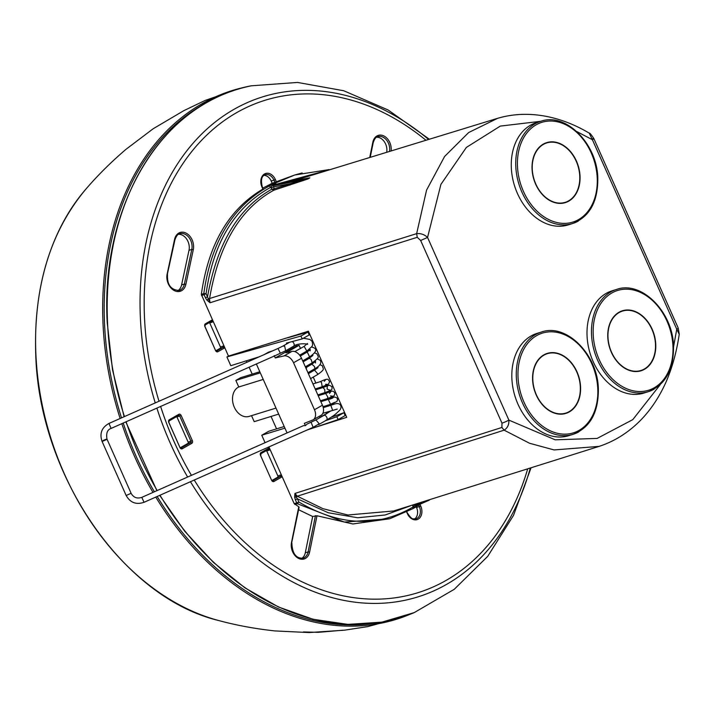 <?xml version="1.0" encoding="UTF-8"?>
<svg xmlns="http://www.w3.org/2000/svg" width="715" height="715" viewBox="0 0 715 715"><rect width="100%" height="100%" fill="white"/><g stroke="black" fill="none" stroke-linecap="round" stroke-linejoin="round"><path stroke-width="1.07" d="M303.401 631.935L318.345 632.328L343.155 630.201M275.865 355.346L273.13 356.553M292.14 341.582A2.708 1.805 60.4 0 1 292.471 341.752A2.708 1.805 60.4 0 1 294.133 344.138A2.708 1.805 60.4 0 1 293.481 346.319C297.315 342.905 307.861 343.727 307.629 344.389L307.405 343.504L303.893 346.552M286.778 343.888L286.42 343.102L289.718 342.217A2.708 1.805 60.4 0 1 289.7 342.226A2.708 1.805 60.4 0 1 290.326 342.065L302.195 338.91L309.238 334.915L307.959 332.046L287.421 337.855M306.806 351.047L304.152 346.391L294.768 351.601M319.766 364.748L322.224 365.615L323.323 368.824C323.609 369.834 321.661 371.773 317.487 374.642L317.648 373.757L314.529 370.093L318.023 367.662M131.113 493.305L126.162 495.504C130.237 502.672 136.19 504.942 144.037 502.305L313.206 427.293L319.221 423.781L315.905 419.919L307.03 424.084L305.421 425.648L303.41 425.675L141.82 497.354C137.11 498.927 133.535 497.577 131.113 493.305L106.982 439.108C106.017 433.165 107.393 429.599 111.129 428.41L273.219 356.508M318.577 424.639L325.28 420.84A2.708 1.805 -119.6 0 0 325.379 420.778L326.478 420.152A2.708 1.805 -119.6 0 0 327.023 419.356A2.708 1.805 -119.6 0 0 326.174 416.336A2.708 1.805 -119.6 0 0 323.707 415.495L315.905 419.919M330.822 405.307L332.654 410.401M326.478 420.152L325.861 420.375M320.24 388.495L328.417 384.232L329.624 381.747L328.31 379.647C327.595 378.744 324.941 379.406 320.356 381.631L321.5 382.409L322.188 386.744L327.997 384.464L325.531 384.304M274.238 355.605L275.275 357.929L283.944 355.945A9.474 6.301 60.4 0 1 293.552 362.746L301.516 358.233L322.429 405.217A9.474 6.301 60.4 0 1 320.999 415.344L313.045 419.857A9.474 6.301 60.4 0 1 312.509 420.107L304.384 423.325L305.421 425.648M313.045 419.857A9.474 6.301 60.4 0 0 314.475 409.731L293.552 362.746M301.516 358.233A9.474 6.301 -119.6 0 0 291.908 351.431L285.92 352.799L299.093 345.336L300.523 348.545M284.204 426.524L268.804 431.234L261.762 435.229L265.042 442.603M325.379 420.778L336.845 416.72L338.124 419.589L306.744 430.135M261.762 435.229L284.919 428.142M256.336 363.944L287.037 432.888M338.124 419.589L345.166 415.594L343.888 412.725L336.845 416.72M331.251 417.203L343.888 412.725M319.569 417.542L326.683 413.708M319.471 417.569L326.612 413.547M326.514 413.574L326.04 412.528M337.248 409.087L322.894 413.27M313.268 377.171L315.914 383.115M275.275 357.929L296.403 345.944L299.093 345.336M264.666 354.345L268.697 352.066L272.567 350.868M296.028 345.104L296.403 345.944M302.195 338.91L300.917 336.041L307.959 332.046M312.196 428.303L346.73 417.337L308.38 331.206L228.469 356.088L226.914 356.964L230.793 365.687L258.758 356.955M300.917 336.041L226.914 356.964M251.528 415.647L254.209 421.653L278.671 414.092M275.99 408.086L249.061 416.407A15.614 11.529 72.8 0 1 233.68 405.637A15.614 11.529 72.8 0 1 238.774 386.985L263.227 379.424M238.774 386.985L235.843 380.407L260.305 372.846M235.843 380.407L240.642 377.69L259.822 371.764M246.282 360.852L246.881 362.192M249.088 367.144L252.189 374.115M271.039 416.452L276.562 428.857M345.032 415.299L345.729 415.075M410.464 505.818L385.197 514.979L357.732 517.758L328.265 512.753L297.431 498.829L296.323 497.095L294.634 497.14L295.358 499.74L297.431 498.829L298.843 502.01L297.422 503.753L344.317 522.066L389.702 518.768L352.87 523.97L316.986 515.756L309.595 552.123A12.191 9 -107.2 0 1 298.325 558.272A12.191 9 -107.2 0 1 291.488 542.542L298.763 506.765L294.151 503.601L282.085 476.512L280.629 475.019L277.831 475.886A1.081 0.804 72.8 0 1 277.572 477.271L272.093 480.373M268.876 446.839L282.085 476.512A2.172 1.6 -107.2 0 1 281.504 477.173L273.917 481.481A2.172 1.6 -107.2 0 1 271.629 480.301L260.51 455.339A2.172 1.6 -107.2 0 1 261.046 452.568L268.634 448.269A2.172 1.6 -107.2 0 1 269.457 448.135L269.51 450.057L266.722 450.924L277.831 475.886M261.994 187.124L262.289 186.892C260.626 179.858 261.619 175.801 265.265 174.737A9.224 6.81 -107.2 0 1 273.979 180.153L275.382 179.537A10.305 7.615 -107.2 0 0 264.523 173.968A10.305 7.615 -107.2 0 0 261.994 187.124L262.879 189.1C228.898 209.093 208.387 244.208 201.344 294.437L228.469 356.088M274.864 183.022L276.526 184.193L274.596 184.077L272.451 185.257A1.627 1.081 60.4 0 0 273.443 185.587L307.79 179.036L273.845 190.199L271.78 189.261L274.095 188.823L273.443 185.587L275.561 184.39L273.577 183.782L294.741 174.996L272.183 183.272L262.834 188.125M541.407 332.046C566.414 322.903 597.963 354.792 598.366 389.219C598.437 412.725 589.991 427.758 573.037 434.336A53.536 39.531 72.8 0 1 526.624 410.821A53.536 39.531 72.8 0 1 521.557 349.966A53.536 39.531 -107.2 0 1 535.571 334.566A53.536 39.531 -107.2 0 1 541.407 332.046L536.947 333.422A53.536 39.531 72.8 0 0 531.111 335.952A53.536 39.531 72.8 0 0 516.382 400.311A53.536 39.531 72.8 0 0 568.577 435.712L573.037 434.336A53.536 39.531 72.8 0 0 578.873 431.815M540.862 121.273C565.86 112.13 597.409 144.028 597.812 178.446C597.883 201.952 589.437 216.994 572.483 223.572A53.536 39.531 72.8 0 1 526.07 200.057A53.536 39.531 72.8 0 1 521.012 139.202A53.536 39.531 -107.2 0 1 535.026 123.802A53.536 39.531 -107.2 0 1 540.862 121.273L536.402 122.658A53.536 39.531 72.8 0 0 530.566 125.179A53.536 39.531 72.8 0 0 515.828 189.538A53.536 39.531 72.8 0 0 568.023 224.948L572.483 223.572A53.536 39.531 72.8 0 0 578.319 221.042M616.589 289.423C641.587 280.28 673.137 312.178 673.539 346.596C673.61 370.102 665.165 385.144 648.21 391.713A53.536 39.531 72.8 0 1 601.798 368.207A53.536 39.531 72.8 0 1 596.739 307.352A53.536 39.531 -107.2 0 1 610.753 291.952A53.536 39.531 -107.2 0 1 616.589 289.423L612.129 290.799A53.536 39.531 72.8 0 0 606.293 293.329A53.536 39.531 72.8 0 0 591.564 357.688A53.536 39.531 72.8 0 0 643.75 393.098L648.21 391.713A53.536 39.531 72.8 0 0 654.046 389.192M180.43 447.662L187.866 443.443A1.081 0.804 72.8 0 0 188.134 442.058L176.954 416.961A1.081 0.804 72.8 0 0 176.721 416.595M177.803 290.701A11.565 8.544 72.8 0 0 181.583 284.936L189.001 250.321A11.565 8.544 72.8 0 0 178.5 234.323M216.046 350.645L220.157 348.312A1.081 0.804 72.8 0 0 220.417 346.927L209.718 322.903A1.081 0.804 72.8 0 0 209.486 322.536M272.183 183.272L271.182 181.011A9.224 6.81 72.8 0 0 263.969 175.372M386.752 151.848A11.1 8.205 72.8 0 0 376.599 137.226M414.629 519.01A9.224 6.81 72.8 0 0 416.523 507.462L416.255 506.864M301.703 558.397A11.1 8.205 72.8 0 0 305.296 552.775L312.669 516.498L298.611 509.732M312.669 516.498L316.986 515.756M298.861 507.444L298.763 506.765L298.861 507.444M289.95 185.105L290.192 183.728L274.095 188.823L273.845 190.199C240.115 208.7 218.665 244.95 209.495 298.959L210.04 302.749L207.511 296.868L205.437 297.78L206.921 300.148L208.119 298.986L416.648 233.635L426.578 190.074L444.605 156.478L468.656 132.534L497.604 118.333M309.068 177.972L308.237 178.16M589.223 133.133L592.395 139.702C594.29 138.585 594.335 138.263 592.538 138.755M679.232 334.298L676.765 329.213A5.425 0.581 -24 0 0 678.231 328.087L593.852 138.567C591.153 134.492 589.643 132.695 589.321 133.187C561.847 116.751 528.743 109.011 497.434 118.377L292.775 181.074M417.238 237.291L416.648 233.635C420.822 233.242 424.46 234.511 427.552 237.434L420.652 240.481L417.238 237.291L210.04 302.749L206.921 300.148M660.267 384.616L632.784 419.634L597.105 438.429L555.18 439.805L508.883 420.116A5.425 0.581 -24 0 1 501.984 423.155L501.903 427.454L504.147 430.162L297.315 496.21L323.037 508.705L347.91 515.006L393.634 510.975L599.116 446.383L554.116 449.941L529.52 443.255L504.147 430.162C507.543 428.017 509.116 424.665 508.883 420.116L427.552 237.434L440.905 184.39L466.368 147.424L500.303 126.09L540.781 121.3M205.339 324.869L211.372 321.446A1.081 0.724 -119.6 0 0 211.631 320.249A2.172 1.6 -107.2 0 1 212.453 320.114L212.516 322.036L209.718 322.903M223.214 346.069A1.081 0.804 -107.2 0 1 222.946 347.454L216.734 350.976A1.081 0.724 60.4 0 1 217.869 351.744L224.09 348.223A2.172 1.6 -107.2 0 0 224.671 347.553L223.214 346.069L220.417 346.927M269.224 186.034L270.931 187.187L272.451 185.257L271.387 184.944L269.224 186.034C232.938 205.929 211.131 241.75 203.811 293.507L206.09 293.695C213.32 242.421 234.94 206.921 270.931 187.187L271.164 187.884L273.264 186.955L290.192 183.728L307.727 179.054L309.81 177.865L275.945 184.318M413.02 508.615L389.702 518.768L413.02 508.615L418.927 504.71M417.167 506.292L412.877 508.678L413.27 506.881L415.594 506.747A1.627 1.081 60.4 0 1 416.023 505.988L429.456 500.071M418.382 505.38L420.626 503.968M297.315 496.21L294.946 493.439L296.323 497.095L297.315 496.21M294.634 497.14L294.946 493.439L501.903 427.454M415.594 506.747L418.159 505.049M295.358 499.74L296.77 502.922L298.843 502.01C339.607 526.07 377.752 527.688 413.27 506.881L412.913 506.256L415.022 505.335L416.085 505.961M271.164 187.884L271.78 189.261C238.39 207.743 216.967 243.618 207.511 296.868L206.09 293.695L204.025 294.607L205.437 297.78M410.955 613.944L403.707 616.822A276.83 204.427 -107.2 0 1 155.763 497.068M152.965 492.376A276.83 204.427 -107.2 0 1 121.809 423.638M120.12 418.454A276.83 204.427 -107.2 0 1 103.032 323.761A276.83 204.427 -107.2 0 1 240.294 88.258L205.223 100.404L183.871 110.637L153.278 128.682L125.983 149.319C110.852 162.269 97.311 175.738 85.38 189.716A248.436 183.46 -107.2 0 0 35.902 354.408A248.436 183.46 -107.2 0 0 218.567 620.495C123.123 597.686 39.102 475.144 35.75 354.622C33.516 287.269 50.059 232.304 85.38 189.716M106.267 439.216C103.461 440.243 102.29 440.914 102.745 441.209C106.633 439.564 107.804 438.903 106.267 439.216M110.754 427.615L109.297 424.245L110.754 427.615M126.162 495.504L102.031 441.316L102.745 441.209M102.031 441.316C99.43 433.496 101.727 427.543 108.921 423.459L109.297 424.245M280.021 352.558L278.394 349.26L280.021 352.558M108.921 423.459L278.117 348.428L278.394 349.26M278.117 348.428L283.006 346.024L284.668 346.176L285.678 350.743L293.481 346.319M300.988 354.497L300.363 355.31M311.427 346.998C317.737 348.375 317.12 351.682 309.586 356.901L307.548 352.593L306.637 352.352L310.283 349.51L310.14 350.859M303.616 360.405L302.892 361.334M314.502 352.924L316.781 353.657C318.613 357.473 320.132 356.883 312.223 362.818L311.114 359.439L309.264 358.269L312.92 355.427M306.252 366.321L305.528 367.242M317.129 358.841L320.061 360.172L320.561 361.021C321.509 363.47 319.605 366.044 314.85 368.726L314.564 366.625L311.901 364.176L315.547 361.334L315.503 362.988M308.889 372.229L308.156 373.159M141.999 497.81L143.849 501.85L141.999 497.81M144.037 502.305L143.849 501.85M311.275 422.753L312.947 426.864L311.275 422.753M324.968 407.193L324.628 406.272M328.14 406.227L336.953 401.383C338.168 398.916 337.301 397.469 334.37 397.04L328.248 399.372L330.428 403.993L330.089 404.476L334.495 402.402M322.34 401.285L321.991 400.355M325.504 400.32L334.012 395.806L334.888 394.072L334.522 392.419L333.226 391.293L331.814 391.114L325.62 393.456L327.81 396.941L327.452 398.568L333.262 396.289L330.464 395.896M319.703 395.368L319.364 394.448M322.876 394.403L330.884 390.256L332.001 389.049L331.975 386.672L329.24 385.197L322.983 387.548L324.789 389.595L324.825 392.651L330.625 390.381L327.13 389.112C327.095 386.565 327.524 385.331 328.417 385.421L328.417 385.43M317.076 389.461L316.727 388.531M314.475 409.731L322.429 405.217M283.944 355.945L291.908 351.431M158.971 401.142A257.811 190.387 -107.2 0 1 144.493 317.567A257.811 190.387 -107.2 0 1 425.809 140.14M527.59 469.219A257.811 190.387 -107.2 0 1 194.194 479.944M191.379 475.261A257.811 190.387 -107.2 0 1 160.598 406.352M185.882 284.293A12.655 9.34 -107.2 0 1 174.085 290.478A12.655 9.34 -107.2 0 1 167.14 274.068L174.558 239.454A12.655 9.34 -107.2 0 1 186.356 233.269A12.655 9.34 -107.2 0 1 193.3 249.678L185.882 284.293L184.372 284.07A11.565 8.544 -107.2 0 1 179.224 290.451C170.885 290.04 166.979 284.731 167.498 274.515L167.14 274.068M192.326 440.583A2.172 1.6 -107.2 0 1 191.799 443.354L182.254 448.761A2.172 1.6 -107.2 0 1 179.974 447.59L168.794 422.485A2.172 1.6 -107.2 0 1 169.33 419.723L178.866 414.307A2.172 1.6 -107.2 0 1 181.154 415.478L192.326 440.583L190.923 441.2A1.081 0.804 -107.2 0 1 190.664 442.585A1.081 0.724 60.4 0 1 191.799 443.354M420.009 504.37L420.724 505.988A10.305 7.615 -107.2 0 1 418.204 519.135A10.305 7.615 -107.2 0 1 407.344 513.567L406.638 511.994M217.869 351.744A2.172 1.6 -107.2 0 1 215.581 350.573L204.883 326.541A2.172 1.6 -107.2 0 1 205.419 323.77L211.631 320.249M275.382 179.537L276.41 181.851M369.843 156.96L372.837 142.222A12.191 9 -107.2 0 1 383.598 135.823A12.191 9 -107.2 0 1 391.141 150.534M535.848 364.096A31.102 22.96 72.8 0 0 544.875 406.978A31.102 22.96 72.8 0 0 577.282 402.697A31.102 22.96 72.8 0 0 568.255 359.806A31.102 22.96 72.8 0 0 535.848 364.096M535.294 153.323A31.102 22.96 72.8 0 0 544.321 196.214A31.102 22.96 72.8 0 0 576.728 191.924A31.102 22.96 72.8 0 0 567.701 149.042A31.102 22.96 72.8 0 0 535.294 153.323M611.021 321.473A31.102 22.96 72.8 0 0 620.048 364.364A31.102 22.96 72.8 0 0 652.455 360.074A31.102 22.96 72.8 0 0 643.428 317.192A31.102 22.96 72.8 0 0 611.021 321.473M577.514 402.885A31.415 23.193 -107.2 0 1 544.785 407.21A31.415 23.193 -107.2 0 1 535.669 363.89A31.415 23.193 -107.2 0 1 568.398 359.565A31.415 23.193 -107.2 0 1 577.514 402.885M523.112 350.573A52.231 38.565 72.8 0 0 538.279 422.592A52.231 38.565 72.8 0 0 592.69 415.388A52.231 38.565 72.8 0 0 585.531 352.62A52.231 38.565 72.8 0 0 536.786 335.55A52.231 38.565 72.8 0 0 523.112 350.573M576.96 192.112A31.415 23.193 -107.2 0 1 544.231 196.437A31.415 23.193 -107.2 0 1 535.115 153.126A31.415 23.193 72.8 0 1 567.844 148.791A31.415 23.193 72.8 0 1 576.96 192.112M522.567 139.8A52.231 38.565 72.8 0 0 537.725 211.819A52.231 38.565 72.8 0 0 592.145 204.624A52.231 38.565 72.8 0 0 584.977 141.847A52.231 38.565 72.8 0 0 536.232 124.776A52.231 38.565 72.8 0 0 522.567 139.8M652.697 360.262A31.415 23.193 -107.2 0 1 619.959 364.587A31.415 23.193 -107.2 0 1 610.842 321.267A31.415 23.193 72.8 0 1 643.572 316.942A31.415 23.193 72.8 0 1 652.697 360.262M598.294 307.951A52.231 38.565 72.8 0 0 613.452 379.969A52.231 38.565 72.8 0 0 667.873 372.774A52.231 38.565 72.8 0 0 660.714 309.997A52.231 38.565 72.8 0 0 611.96 292.927A52.231 38.565 72.8 0 0 598.294 307.951M307.79 179.036L309.863 177.847M576.844 131.596L592.395 139.702L676.765 329.213L673.548 346.829M412.913 506.256L412.448 505.219M314.055 174.317L284.221 182.709M276.607 184.157L324.324 171.091M187.866 443.443L190.664 442.585L181.118 447.992A1.081 0.724 60.4 0 1 182.254 448.761M179.974 447.402L181.002 448.046A1.081 0.804 -107.2 0 0 181.118 447.992L180.94 448.046M168.803 422.306L179.974 447.59M169.071 420.921A1.081 0.724 -119.6 0 0 169.16 420.876L168.794 422.485M169.249 420.813L178.607 415.513A1.081 0.724 -119.6 0 0 178.705 415.469L169.16 420.876A1.081 0.724 -119.6 0 0 169.33 419.723M188.134 442.058L190.923 441.2L179.751 416.094A1.081 0.804 -107.2 0 0 178.723 415.46L178.723 415.46A1.081 0.804 -107.2 0 1 178.723 415.46A1.081 0.724 -119.6 0 0 178.866 414.307M176.954 416.961L181.154 415.478M167.247 274.721L174.925 239.891C176.274 235.959 177.91 233.903 179.814 233.725A11.565 8.544 -107.2 0 1 189.028 237.603A11.565 8.544 -107.2 0 1 191.799 249.455L193.3 249.678M181.583 284.936L184.372 284.07L191.799 249.455L189.001 250.321M280.629 475.019A1.081 0.804 -107.2 0 1 280.36 476.404A1.081 0.724 60.4 0 1 281.504 477.173M273.917 481.481A1.081 0.724 -119.6 0 0 272.781 480.703L280.36 476.404L277.572 477.271M271.637 480.123L272.665 480.757A1.081 0.804 -107.2 0 0 272.781 480.703L272.603 480.766M260.51 455.339L271.629 480.301M260.966 453.668L268.375 449.467A1.081 0.724 -119.6 0 0 268.634 448.269M260.787 453.766A1.081 0.724 -119.6 0 0 260.886 453.73L268.491 449.422A1.081 0.804 -107.2 0 1 269.51 450.057M260.805 455.115L260.886 453.73A1.081 0.724 -119.6 0 0 261.046 452.568M220.157 348.312L222.946 347.454A1.081 0.724 60.4 0 1 224.09 348.223M215.59 350.386L216.609 351.029A1.081 0.804 -107.2 0 0 216.734 350.976L216.556 351.029M204.892 326.362L215.581 350.573M205.151 324.976A1.081 0.724 -119.6 0 0 205.25 324.932L204.883 326.541M211.488 321.401L211.47 321.41A1.081 0.804 -107.2 0 1 212.516 322.036M211.47 321.41L205.25 324.932A1.081 0.724 -119.6 0 0 205.419 323.77M271.182 181.011L273.979 180.153L274.98 182.405M372.837 142.222L373.203 142.66C374.535 138.755 376.099 136.744 377.913 136.628A11.1 8.205 -107.2 0 1 386.529 140.051A11.1 8.205 -107.2 0 1 389.55 151.008M329.025 169.607L294.759 174.996L302.123 172.959M273.577 183.782L271.387 184.944M201.523 295.545L204.025 294.607A1.627 1.171 69.3 0 1 203.811 293.507L201.344 294.437M418.704 505.21L419.321 506.595L416.523 507.462M420.724 505.988L419.321 506.595A9.224 6.81 -107.2 0 1 416.058 518.804C412.644 518.545 412.51 520.547 407.63 513.343L407.344 513.567M407.344 513.388L406.96 511.833M315.467 515.64L308.094 551.909L305.296 552.775M309.595 552.123L308.094 551.909A11.1 8.205 -107.2 0 1 303.124 558.156C296.037 558.612 292.283 553.553 291.854 542.971L291.488 542.542M291.595 543.186L299.12 507.221M294.151 503.601L296.77 502.922A1.627 1.162 -104.5 0 0 297.422 503.753L294.83 504.424M501.984 423.155L420.652 240.481M530.226 468.379A261.779 193.309 -107.2 0 1 380.398 603.317A261.779 193.309 -107.2 0 1 190.396 481.633M187.589 476.941A261.779 193.309 -107.2 0 1 156.844 408.024M155.209 402.813A261.779 193.309 -107.2 0 1 140.363 317.469A261.779 193.309 -107.2 0 1 428.455 139.336M530.941 468.146L513.513 515.381L487.71 556.359L454.257 589.303L414.208 612.612A276.437 204.141 -107.2 0 1 159.954 495.2M157.157 490.508A276.437 204.141 -107.2 0 1 126.099 421.725M124.41 416.532A276.437 204.141 -107.2 0 1 107.527 322.51A276.437 204.141 -107.2 0 1 251.34 85.8L297.538 82.439L343.727 90.742L388.138 109.994L429.179 139.121M369.628 623.811A275.749 203.623 -107.2 0 1 157.148 496.451M154.351 491.759A275.749 203.623 -107.2 0 1 123.195 423.021M121.505 417.837A275.749 203.623 -107.2 0 1 104.533 323.672A275.749 203.623 -107.2 0 1 208.208 101.718M417.712 505.514L418.195 504.763M416.023 505.988L429.483 500.071M414.664 504.549L415.022 505.335L421.51 502.475M403.707 616.822L367.894 626.59L344.496 630.183L309.059 632.561L274.882 630.925C255.076 628.771 236.299 625.294 218.567 620.495M285.678 350.743L275.767 355.391M283.006 346.024L289.7 342.226M299.674 355.194L306.958 350.994L311.972 346.453L312.652 344.889L312.178 341.466L309.917 339.446L303.401 338.231M303.339 354.354L299.934 355.534M300.291 356.034L306.637 352.352M302.695 360.896L309.586 356.901M305.966 360.271L303.223 361.209M303.124 361.844L309.264 358.269M305.332 366.813L312.223 362.818M308.603 366.178L305.859 367.126M305.752 367.751L311.901 364.176M305.949 368.189L306.655 367.93M307.959 372.721L314.85 368.726M311.231 372.095L308.487 373.033M308.388 373.668L314.529 370.093M317.487 374.642L310.596 378.628M323.707 415.495L330.348 411.214M327.524 419.553C334.781 414.861 334.262 415.433 339.446 410.473C342.619 407.38 340.93 401.598 334.021 404.261L323.252 407.639M332.681 398.041L329.57 399.265M323.001 406.719L330.089 404.476M320.856 401.669L328.248 399.372M329.49 393.527L331.045 391.337M320.463 400.784L327.452 398.568M318.22 395.761L325.62 393.456M317.826 394.877L324.825 392.651M315.592 389.845L322.983 387.548M324.288 381.31L325.79 379.513M315.199 388.96L322.188 386.744M320.356 381.631L312.956 383.937M599.116 446.383C609.725 442.898 619.565 437.705 628.628 430.805C644.331 418.919 656.835 402.581 666.157 381.774C672.323 367.421 676.685 351.557 679.25 334.191L678.231 328.087M263.165 188.858L262.289 186.892M370.325 156.817L373.203 142.66M414.208 612.612L381.917 622.139L347.901 624.383L313.116 619.288L278.484 606.999L244.95 587.855L213.41 562.374L184.729 531.254L159.66 495.325M156.871 490.633L125.795 421.859M124.106 416.675L112.532 369.932L107.223 322.688C100.413 204.356 162.573 101.941 251.34 85.8M247.899 86.542L240.294 88.258M275.74 184.318L309.515 177.883"/></g></svg>
